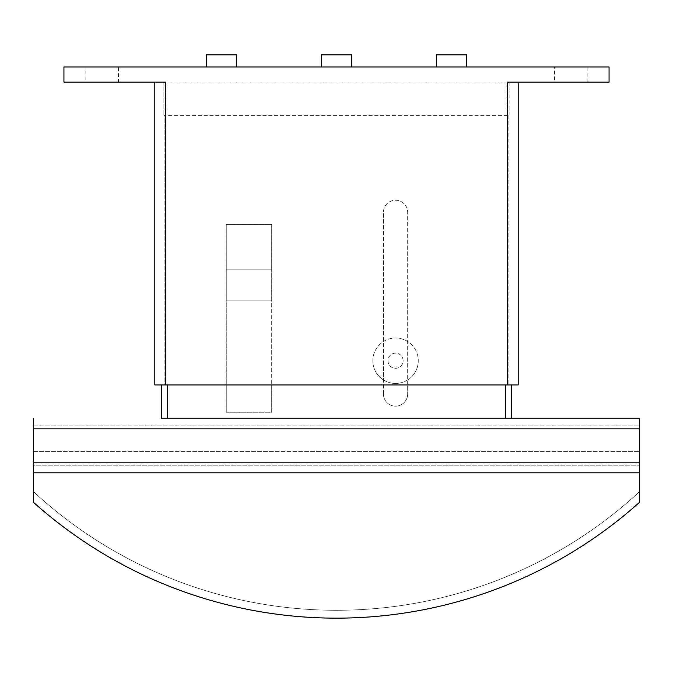 <?xml version="1.0" encoding="UTF-8"?>
<svg xmlns="http://www.w3.org/2000/svg" width="673" height="673" viewBox="0 0 673 673"><rect width="100%" height="100%" fill="white"/><g stroke="black" fill="none" stroke-linecap="round" stroke-linejoin="round"><path stroke-width="0.5" stroke-dasharray="3.37 2.52" d="M118.448 82.106L85.135 82.106L85.135 66.963L118.448 66.963L118.448 82.106L85.135 82.106M587.865 82.106L554.552 82.106L554.552 66.963L587.865 66.963L587.865 82.106L554.552 82.106M372.842 360.728A22.714 22.714 0 0 0 395.556 383.442A22.714 22.714 0 0 0 418.269 360.728A22.714 22.714 0 0 1 395.556 383.442A22.714 22.714 0 0 1 372.842 360.728A22.714 22.714 0 0 1 395.556 338.014A22.714 22.714 0 0 1 418.269 360.728A22.714 22.714 0 0 0 395.556 338.014A22.714 22.714 0 0 0 372.842 360.728M403.127 360.728A7.571 7.571 0 0 0 395.556 353.157A7.571 7.571 0 0 0 387.985 360.728A7.571 7.571 0 0 0 395.556 368.299A7.571 7.571 0 0 0 403.127 360.728A7.571 7.571 0 0 0 395.556 353.157A7.571 7.571 0 0 0 387.985 360.728A7.571 7.571 0 0 0 395.556 368.299A7.571 7.571 0 0 0 403.127 360.728M466.726 66.963L436.44 66.963L466.726 66.963M351.643 66.963L321.358 66.963L351.643 66.963M236.56 66.963L206.275 66.963L236.56 66.963M383.442 394.041A12.114 12.114 0 0 0 395.556 406.156A12.114 12.114 0 0 0 407.67 394.041A12.114 12.114 0 0 1 395.556 406.156A12.114 12.114 0 0 1 383.442 394.041L383.442 212.332A12.114 12.114 0 0 1 395.556 200.218A12.114 12.114 0 0 1 407.67 212.332A12.114 12.114 0 0 0 395.556 200.218A12.114 12.114 0 0 0 383.442 212.332L383.442 394.041M33.65 418.269L33.65 472.783L639.35 472.783L639.35 465.211L639.35 502.47A454.275 454.275 0 0 1 33.65 502.47L33.65 491.828L33.65 502.47A454.275 454.275 0 0 0 639.35 502.47A454.275 454.275 0 0 1 33.65 502.47A454.275 454.275 0 0 0 639.35 502.47A454.275 454.275 0 0 1 33.65 502.47L33.65 462.183L639.35 462.183L639.35 465.211L639.35 428.869L639.35 472.783L33.65 472.783L639.35 472.783M33.65 472.783L33.65 462.183L33.65 465.211L639.35 465.211L639.35 462.183L639.35 465.211L33.65 465.211L33.65 462.183L639.35 462.183L639.35 418.269M33.65 451.583L639.35 451.583L33.65 451.583M639.35 491.828A446.401 446.401 0 0 1 33.65 491.828A446.401 446.401 0 0 0 639.35 491.828A446.401 446.401 0 0 1 33.65 491.828A446.401 446.401 0 0 0 639.35 491.828M161.453 384.956L164.094 384.956L164.094 115.419L508.906 115.419L165.785 115.419L165.785 384.956L167.51 384.956L165.785 384.956L165.785 115.419L164.094 115.419L164.094 384.956L161.453 384.956L161.453 418.269L511.547 418.269L161.453 418.269L511.547 418.269L511.547 384.956L508.906 384.956L511.547 384.956M33.65 425.841L639.35 425.841L33.65 425.841M167.51 384.956L505.49 384.956L407.67 384.956L407.67 212.332L407.67 394.041L407.67 384.956L271.707 384.956L271.707 224.446L226.246 224.446L271.707 224.446L271.707 412.246L226.246 412.246L271.707 412.246L271.707 384.956L226.263 384.956L226.246 412.246L226.246 224.446L226.246 384.956L167.51 384.956L167.51 418.269M509.125 115.419L509.125 82.106L166.904 82.106L509.125 82.106L509.125 115.419M505.49 384.956L507.215 384.956L507.215 115.419L507.215 384.956L505.49 384.956L505.49 418.269M508.906 115.419L508.906 384.956L508.906 115.419M271.69 224.454L271.69 269.873L271.69 224.454L226.263 224.454L271.69 224.454M271.69 269.873L226.263 269.873L226.263 224.454L226.263 269.873L271.69 269.873L226.263 269.873L271.69 269.873L271.69 412.213L226.263 412.213L226.263 300.158L271.69 300.158L271.69 269.873M226.263 412.213L226.263 300.158L271.69 300.158L226.263 300.158L226.263 269.873L226.263 300.158L271.69 300.158L271.69 412.213L226.263 412.213M163.876 82.106L163.876 115.419L163.876 82.106L166.904 82.106L163.876 82.106M165.785 384.956L164.094 384.956L165.785 384.956M518.21 82.106L507.307 82.106L518.21 82.106L518.21 384.956L154.79 384.956M507.215 384.956L508.906 384.956L507.215 384.956M236.56 54.85L206.275 54.85M351.643 54.85L321.358 54.85M466.726 54.85L436.44 54.85M587.865 66.963L554.552 66.963M118.448 66.963L85.135 66.963M165.693 384.956L165.693 82.106L63.935 82.106L63.935 66.963L609.065 66.963L609.065 82.106L507.307 82.106L507.307 384.956M33.65 428.869L639.35 428.869M33.65 462.183L639.35 462.183M166.904 82.106L166.904 115.419L166.904 82.106M506.096 82.106L506.096 115.419L506.096 82.106"/><path stroke-width="1.01" d="M436.44 66.963L436.44 54.85L466.726 54.85L466.726 66.963M321.358 66.963L321.358 54.85L351.643 54.85L351.643 66.963M206.275 66.963L206.275 54.85L236.56 54.85L236.56 66.963M639.35 472.783L33.65 472.783L33.65 502.47A454.275 454.275 0 0 0 639.35 502.47L639.35 418.269L511.547 418.269L639.35 418.269M161.453 384.956L161.453 418.269L511.547 418.269L511.547 384.956M33.65 418.269L33.65 472.783M167.51 384.956L167.51 418.269M505.49 384.956L505.49 418.269M154.79 384.956L154.79 82.106L154.79 384.956L518.21 384.956L518.21 82.106M507.307 384.956L507.307 82.106L609.065 82.106L609.065 66.963L63.935 66.963L63.935 82.106L165.693 82.106L165.693 384.956M33.65 462.183L639.35 462.183M33.65 428.869L639.35 428.869"/></g></svg>
